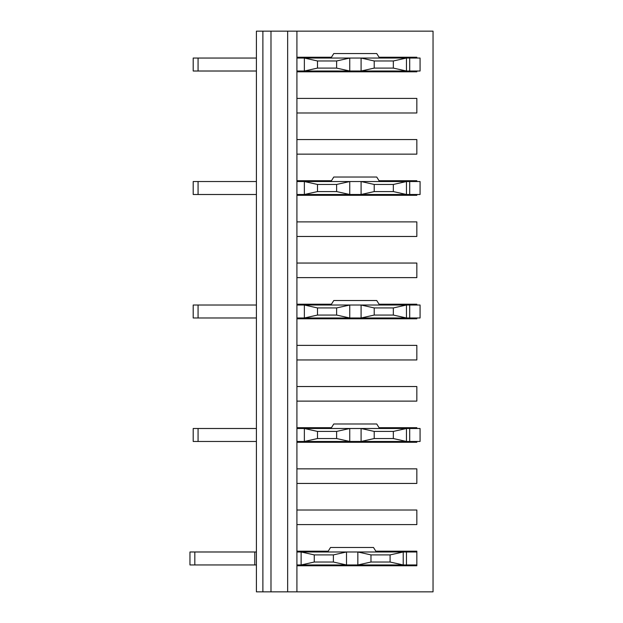 <?xml version="1.0" encoding="UTF-8"?>
<svg xmlns="http://www.w3.org/2000/svg" width="623" height="623" viewBox="0 0 623 623"><rect width="100%" height="100%" fill="white"/><g stroke="black" fill="none" stroke-linecap="round" stroke-linejoin="round"><path stroke-width="0.93" d="M416.834 71.014L416.834 71.824L296.914 71.824L296.914 57.238L331.459 57.238M379.049 57.238L416.834 57.238L416.834 58.048M416.834 112.989L296.914 112.989L296.914 98.403L416.834 98.403L416.834 112.989M416.834 154.146L296.914 154.146L296.914 139.56L416.834 139.56L416.834 154.146M416.834 194.501L416.834 195.311L296.914 195.311L296.914 180.725L331.459 180.725M379.049 180.725L416.834 180.725L416.834 181.534M416.834 236.467L296.914 236.467L296.914 221.881L416.834 221.881L416.834 236.467M416.834 277.632L296.914 277.632L296.914 263.046L416.834 263.046L416.834 277.632M416.834 317.979L416.834 318.789L296.914 318.789L296.914 304.211L331.459 304.211M379.049 304.211L416.834 304.211L416.834 305.021M416.834 359.954L296.914 359.954L296.914 345.368L416.834 345.368L416.834 359.954M416.834 401.119L296.914 401.119L296.914 386.533L416.834 386.533L416.834 401.119M416.834 441.466L416.834 442.275L296.914 442.275L296.914 427.69L331.459 427.69M379.049 427.69L416.834 427.69L416.834 428.499M416.834 483.44L296.914 483.44L296.914 468.854L416.834 468.854L416.834 483.44M416.834 524.597L296.914 524.597L296.914 510.011L416.834 510.011L416.834 524.597M296.914 551.986L403.221 551.986L403.221 564.952L416.834 564.952L416.834 565.762L296.914 565.762L296.914 591.85L433.04 591.85L433.04 31.15L296.914 31.15L296.914 57.238M296.914 71.824L296.914 98.403M296.914 112.989L296.914 139.56M296.914 154.146L296.914 180.725M296.914 195.311L296.914 221.881M296.914 236.467L296.914 263.046M296.914 277.632L296.914 304.211M296.914 318.789L296.914 345.368M296.914 359.954L296.914 386.533M296.914 401.119L296.914 427.69M296.914 442.275L296.914 468.854M296.914 483.44L296.914 510.011M296.914 524.597L296.914 551.176L328.212 551.176M375.809 551.176L416.834 551.176L416.834 551.986L403.221 551.986L390.091 554.898L370.973 554.898L370.973 562.032L390.091 562.032L390.091 554.898M296.914 31.15L287.655 31.15L287.655 591.85L256.403 591.85L256.403 31.15L262.883 31.15L262.883 591.85M296.914 591.85L287.655 591.85M296.914 565.762L296.914 551.176M287.655 31.15L270.989 31.15L270.989 591.85M270.989 31.15L262.883 31.15M390.091 562.032L403.221 564.952L357.843 564.952L357.843 551.986L370.973 554.898M333.375 554.898L314.257 554.898L314.257 562.032L333.375 562.032L333.375 554.898L346.505 551.986L346.505 564.952L357.843 564.952L370.973 562.032M333.375 562.032L346.505 564.952L301.127 564.952L301.127 551.986L314.257 554.898M194.82 564.952L194.82 551.986L189.96 551.986L189.96 564.952L256.403 564.952M296.914 564.952L301.127 564.952L314.257 562.032M194.82 551.986L256.403 551.986M379.563 564.952L379.563 565.762M332.565 565.762L332.565 565.108L379.563 565.108M416.834 564.952L416.834 551.986M254.784 564.952L254.784 551.986M326.787 551.176L327.706 551.986L330.54 547.477L373.489 547.477L376.323 551.986M393.339 315.067L406.461 317.979L420.073 317.979L420.073 305.021L406.461 305.021L406.461 317.979L361.091 317.979L361.091 305.021L406.461 305.021L393.339 307.933L374.213 307.933L374.213 315.067L393.339 315.067L393.339 307.933M296.914 305.021L349.744 305.021L349.744 317.979L361.091 317.979L374.213 315.067M336.615 315.067L349.744 317.979L304.367 317.979L304.367 305.021L317.496 307.933L317.496 315.067L336.615 315.067L336.615 307.933L317.496 307.933M296.914 317.979L304.367 317.979L317.496 315.067M198.067 317.979L198.067 305.021L193.2 305.021L193.2 317.979L256.403 317.979M198.067 305.021L256.403 305.021M336.615 307.933L349.744 305.021L361.091 305.021L374.213 307.933M382.802 317.979L382.802 318.789M335.805 318.789L335.805 318.143L382.802 318.143M330.026 304.211L330.945 305.021L333.78 300.512L376.728 300.512L379.563 305.021M393.339 68.102L406.461 71.014L420.073 71.014L420.073 58.048L406.461 58.048L406.461 71.014L361.091 71.014L361.091 58.048L406.461 58.048L393.339 60.968L374.213 60.968L374.213 68.102L393.339 68.102L393.339 60.968M296.914 58.048L349.744 58.048L349.744 71.014L361.091 71.014L374.213 68.102M336.615 68.102L349.744 71.014L304.367 71.014L304.367 58.048L317.496 60.968L317.496 68.102L336.615 68.102L336.615 60.968L317.496 60.968M296.914 71.014L304.367 71.014L317.496 68.102M198.067 71.014L198.067 58.048L193.2 58.048L193.2 71.014L256.403 71.014M198.067 58.048L256.403 58.048M336.615 60.968L349.744 58.048L361.091 58.048L374.213 60.968M382.802 71.014L382.802 71.824M335.805 71.824L335.805 71.178L382.802 71.178M330.026 57.238L330.945 58.048L333.78 53.547L376.728 53.547L379.563 58.048M393.339 438.545L406.461 441.466L420.073 441.466L420.073 428.499L406.461 428.499L406.461 441.466L361.091 441.466L361.091 428.499L406.461 428.499L393.339 431.42L374.213 431.42L374.213 438.545L393.339 438.545L393.339 431.42M296.914 428.499L349.744 428.499L349.744 441.466L361.091 441.466L374.213 438.545M336.615 438.545L349.744 441.466L304.367 441.466L304.367 428.499L317.496 431.42L317.496 438.545L336.615 438.545L336.615 431.42L317.496 431.42M296.914 441.466L304.367 441.466L317.496 438.545M198.067 441.466L198.067 428.499L193.2 428.499L193.2 441.466L256.403 441.466M198.067 428.499L256.403 428.499M336.615 431.42L349.744 428.499L361.091 428.499L374.213 431.42M382.802 441.466L382.802 442.275M335.805 442.275L335.805 441.629L382.802 441.629M330.026 427.69L330.945 428.499L333.78 423.99L376.728 423.99L379.563 428.499M393.339 191.58L406.461 194.501L420.073 194.501L420.073 181.534L406.461 181.534L406.461 194.501L361.091 194.501L361.091 181.534L406.461 181.534L393.339 184.455L374.213 184.455L374.213 191.58L393.339 191.58L393.339 184.455M296.914 181.534L349.744 181.534L349.744 194.501L361.091 194.501L374.213 191.58M336.615 191.58L349.744 194.501L304.367 194.501L304.367 181.534L317.496 184.455L317.496 191.58L336.615 191.58L336.615 184.455L317.496 184.455M296.914 194.501L304.367 194.501L317.496 191.58M198.067 194.501L198.067 181.534L193.2 181.534L193.2 194.501L256.403 194.501M198.067 181.534L256.403 181.534M336.615 184.455L349.744 181.534L361.091 181.534L374.213 184.455M382.802 194.501L382.802 195.311M335.805 195.311L335.805 194.664L382.802 194.664M330.026 180.725L330.945 181.534L333.78 177.025L376.728 177.025L379.563 181.534M406.461 564.952L406.461 551.986M409.7 317.979L409.7 305.021M409.7 71.014L409.7 58.048M409.7 441.466L409.7 428.499M409.7 194.501L409.7 181.534M377.943 551.986L377.047 551.176M311.5 551.986L312.419 551.176M381.183 305.021L380.295 304.211M314.74 305.021L315.666 304.211M381.183 58.048L380.295 57.238M314.74 58.048L315.666 57.238M381.183 428.499L380.295 427.69M314.74 428.499L315.666 427.69M381.183 181.534L380.295 180.725M314.74 181.534L315.666 180.725"/></g></svg>
